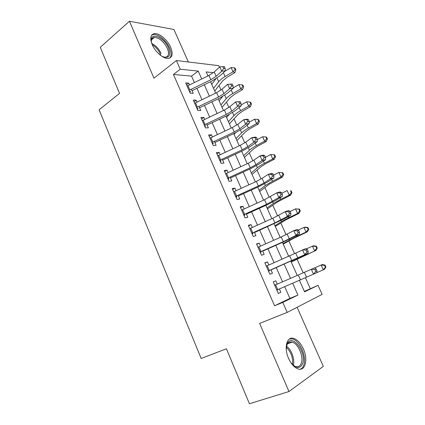 <?xml version="1.0" encoding="UTF-8"?>
<svg xmlns="http://www.w3.org/2000/svg" width="425" height="425" viewBox="0 0 425 425"><rect width="100%" height="100%" fill="white"/><g stroke="black" fill="none" stroke-linecap="round" stroke-linejoin="round"><path stroke-width="0.64" d="M303.37 348.893C300.735 343.203 297.527 339.713 293.739 338.412C286.923 336.016 283.656 347.597 288.575 358.392C291.168 364.039 294.323 367.551 298.037 368.932C305.32 371.588 308.279 359.369 303.37 348.893M170.691 47.334C167.609 40.019 159.364 32.938 154.503 33.617C150.503 34.494 149.727 38.16 152.177 44.614C155.242 51.983 163.455 58.979 168.204 58.443C172.412 57.593 173.241 53.89 170.691 47.334M304.38 291.401L318.038 285.324L322.123 294.355L287.204 312.396L282.8 302.382L297.925 295.062L292.639 283.188M188.344 61.981L173.926 29.463L129.439 21.25L100.252 47.324L119.526 93.378L99.115 109.788L201.174 358.487L226.408 348.766L249.422 403.75L288.968 391.531L323.319 366.392L297.107 307.28M194.368 82.53L191.537 76.123L173.432 74.46L180.216 69.222L176.396 60.531L218.737 65.668L219.417 67.187M310.266 288.559L305.373 277.668M303.206 272.839L297.054 259.16M294.583 253.661L288.883 240.986M286.057 234.685L280.797 222.998M277.621 215.921L272.797 205.195M269.275 197.354L264.876 187.574M261.019 178.989L257.04 170.133M252.854 160.82L249.278 152.873M244.773 142.843L241.597 135.782M236.778 125.051L233.994 118.862M228.863 107.451L226.467 102.117M221.037 90.031L219.013 85.537M277.265 284.134L275.804 280.808L273.222 281.892L278.295 293.436L280.851 292.272L279.384 288.942M268.855 265.041L267.458 261.874L264.833 262.825L269.854 274.242L272.452 273.211L270.948 269.795M260.53 246.149L259.202 243.143L256.541 243.961L261.502 255.255L264.148 254.357L262.602 250.851M252.296 227.465L251.037 224.607L248.333 225.303L253.247 236.475L255.924 235.705L254.347 232.114M244.147 208.978L242.957 206.274L240.215 206.842L245.076 217.898L247.796 217.249L246.176 213.578M236.087 190.687L234.961 188.132L232.183 188.578L236.991 199.516L239.748 198.99L238.096 195.24M228.113 172.587L227.051 170.175L224.235 170.505L228.99 181.326L231.79 180.928L230.1 177.097M220.224 154.684L219.22 152.41L216.367 152.628L221.08 163.333L223.911 163.051L222.19 159.141M212.415 136.962L211.475 134.831L208.585 134.932L213.249 145.525L216.113 145.355L214.359 141.376M204.685 119.43L203.809 117.433L200.887 117.422L205.498 127.904L208.399 127.851L206.614 123.797M197.041 102.074L196.222 100.215L193.263 100.093L197.827 110.468L200.765 110.521L198.948 106.399M173.432 74.46L274.566 305.788L289.882 298.398L284.681 286.641M282.556 281.833L276.261 267.617M274.104 262.73L267.947 248.816M265.742 243.833L259.717 230.222M257.47 225.138L251.579 211.825M249.289 206.646L243.525 193.619M241.193 188.349L235.556 175.605M233.182 170.244L227.667 157.781M225.255 152.331L219.863 140.144M217.414 134.608L212.139 122.687M209.653 117.066L204.494 105.411M201.971 99.705L196.929 88.31M189.47 84.899L188.711 83.167L185.72 82.939L190.241 93.208L193.205 93.373L191.356 89.176M287.204 312.396L259.627 323.425L288.968 391.531M274.566 305.788L282.8 302.382M129.439 21.25L153.967 78.184L176.396 60.531M299.391 280.256L304.576 291.842L318.038 285.324M213.43 72.68L206.173 71.926L207.968 75.937M210.561 81.728L215.661 93.128M218.216 98.839L223.438 110.505M225.957 116.131L231.29 128.063M233.771 133.604L239.232 145.802M241.671 151.258L247.254 163.731M249.656 169.102L255.361 181.852M257.725 187.133L263.558 200.17M265.88 205.355L271.841 218.684M274.12 223.773L280.213 237.4M282.45 242.388L288.681 256.317M290.87 261.21L297.24 275.442M201.726 78.96L198.225 71.097L180.216 69.222M290.498 278.375L284.166 264.148M281.987 259.261L275.788 245.342M273.567 240.353L267.506 226.732M265.243 221.648L259.314 208.324M257.008 203.145L251.207 190.113M248.859 184.838L243.18 172.088M240.794 166.722L235.243 154.254M232.815 148.798L227.386 136.606M224.921 131.065L219.613 119.143M217.106 113.517L211.916 101.857M209.376 96.151L204.303 84.75M191.537 76.123L198.225 71.097M289.882 298.398L297.925 295.062M186.538 84.787L188.711 83.167M194.012 101.793L196.222 100.215M201.567 118.973L203.809 117.433M209.201 136.329L211.475 134.831M216.915 153.871L219.22 152.41M224.708 171.588L227.051 170.175M232.587 189.497L234.961 188.132M240.545 207.597L242.957 206.274M248.588 225.887L251.037 224.607M256.716 244.37L259.202 243.143M264.934 263.054L267.458 261.874M273.243 281.94L275.804 280.808M278.269 293.372L280.851 292.272M190.23 91.88L189.89 92.422M187.101 86.078L208.914 75.48L214.227 71.995L219.762 66.868L224.336 66.613L222.913 66.714L223.704 68.452L225.123 68.345L224.336 66.613M188.982 90.355L210.832 79.762L216.16 76.293L221.722 71.209L219.762 66.868L222.913 66.714M223.704 68.452L221.722 71.209L225.271 70.933L219.698 75.99L211.74 81.154L192.02 90.684M189.407 91.317L190.586 91.391M225.271 70.933L225.123 68.345M214.726 91.03L222.705 80.808L226.987 77.345L234.866 72.648L233.033 71.793L225.107 76.521C222.163 78.301 220.023 80.043 218.684 81.749L213.547 88.405M235.126 69.514L235.854 69.865L235.083 68.175L234.35 67.819L235.126 69.514L233.033 71.793L231.104 67.554L224.878 71.288M215.757 78.938L211.708 84.293M231.104 67.554L234.35 67.819M235.854 69.865L234.866 72.648M151.672 43.345L151.268 41.151C150.137 31.413 164.257 37.294 168.512 47.945C171.163 56.089 169.007 58.905 162.042 56.398M163.444 57.04L165.336 57.248C168.693 56.557 169.363 53.593 167.333 48.354C163.731 41.501 159.412 37.852 154.381 37.4C152.304 37.682 151.289 39.148 151.343 41.793M169.772 58.066C171.599 55.994 171.567 52.679 169.66 48.11C166.605 40.848 158.419 33.835 153.584 34.515L151.667 35.19M286.296 349.855L286.774 344.93L287.502 343.182C292.278 333.731 306.25 351.863 302.86 362.945C300.395 369.091 296.384 368.969 290.817 362.567M293.043 365.112L295.625 366.547C298.52 367.285 300.475 365.952 301.479 362.552C303.519 355.746 297.914 343.432 292.23 342.136C290.105 341.578 288.447 342.29 287.268 344.271L286.429 346.534M300.39 369.213C302.148 368.454 303.36 366.802 304.034 364.262C306.526 355.773 299.551 340.558 292.517 338.964L289.526 338.922M197.747 108.965L197.402 109.501M194.655 103.248L216.612 92.677L221.993 89.255L227.641 84.299L232.241 84.033L230.828 84.177L231.625 85.93L233.038 85.786L232.241 84.033M196.552 107.567L218.551 97.001L223.948 93.601L229.627 88.687L227.641 84.299L230.828 84.177M231.625 85.93L229.627 88.687L233.155 88.315L227.465 93.208L219.406 98.271L199.553 107.78M196.945 108.455L198.108 108.481M233.155 88.315L233.038 85.786M205.344 126.23L204.993 126.762M202.284 120.594L224.395 110.048L229.84 106.702L235.609 101.915L240.231 101.644L238.823 101.819L239.631 103.594L241.033 103.413L240.231 101.644M204.202 124.961L226.35 114.421L231.816 111.09L237.612 106.346L235.609 101.915L238.823 101.819M239.631 103.594L237.612 106.346L241.118 105.878L235.307 110.601L227.152 115.563L207.166 125.051M204.558 125.763L205.711 125.747M241.118 105.878L241.033 103.413M213.021 143.677L212.665 144.202M209.992 138.125L232.252 127.606L237.772 124.328L243.663 119.717L247.143 119.175L248.301 119.436L246.909 119.653L247.722 121.449L249.114 121.226L248.301 119.436M211.932 142.534L234.233 132.026L239.764 128.764L245.687 124.196L243.663 119.717L246.909 119.653M247.722 121.449L245.687 124.196L249.167 123.632L243.233 128.175L234.977 133.041L214.853 142.497M212.25 143.257L213.393 143.198M249.167 123.632L249.114 121.226M220.772 161.303L220.416 161.819M217.781 155.842L240.199 145.35L245.783 142.141L251.797 137.711L255.26 137.068L256.461 137.424L255.08 137.684L255.903 139.496L257.284 139.235L256.461 137.424M219.741 160.299L242.197 149.818L247.802 146.625L253.847 142.242L251.797 137.711L255.08 137.684M255.903 139.496L253.847 142.242L257.3 141.573L251.244 145.94L242.882 150.694L222.626 160.129M220.023 160.932L221.149 160.825M257.3 141.573L257.284 139.235M222.036 107.371L230.276 97.596L234.637 94.233L242.601 89.606L240.816 88.868L232.804 93.527C229.829 95.28 227.646 96.969 226.265 98.6L220.958 104.964M242.909 86.562L243.615 86.865L242.834 85.154L242.123 84.846L242.909 86.562L240.816 88.868L238.861 84.586L233.134 87.933M222.503 96.645L219.098 100.81M238.861 84.586L242.123 84.846M243.615 86.865L242.601 89.606M229.42 123.877L237.931 114.553L242.367 111.292L250.41 106.739L248.673 106.123L240.577 110.707C237.57 112.428 235.354 114.07 233.92 115.621L228.443 121.688M250.771 103.785L251.462 104.04L250.67 102.313L249.98 102.053L250.771 103.785L248.673 106.123L246.702 101.793L241.087 104.991M229.165 114.553L226.562 117.491M246.702 101.793L249.98 102.053M251.462 104.04L250.41 106.739M236.879 140.542L245.661 131.686L250.171 128.531L258.304 124.052L256.615 123.553L248.434 128.068C245.395 129.758 243.137 131.346 241.66 132.823L236.002 138.582M258.713 121.183L259.383 121.391L258.591 119.648L257.917 119.436L258.713 121.183L256.615 123.553L254.623 119.175L249.135 122.225M235.689 132.696L234.106 134.343M254.623 119.175L257.917 119.436M259.383 121.391L258.304 124.052M244.407 157.372L253.47 148.994L258.065 145.945L266.284 141.541L264.642 141.169L256.371 145.605C253.3 147.268 251 148.803 249.48 150.2L243.637 155.651M266.741 138.768L267.394 138.922L266.587 137.163L265.933 136.999L266.741 138.768L264.642 141.169L262.629 136.749L257.284 139.634M241.984 151.114L241.719 151.369M262.629 136.749L265.933 136.999M267.394 138.922L266.284 141.541M228.613 179.111L228.246 179.626M225.654 173.74L248.227 163.28L253.884 160.145L260.026 155.901L263.457 155.157L264.711 155.603L263.341 155.906L264.169 157.739L265.54 157.436L264.711 155.603M227.635 178.245L250.251 167.795L255.919 164.677L262.092 160.48L260.026 155.901L263.341 155.906M264.169 157.739L262.092 160.48L265.519 159.704L259.34 163.891L250.877 168.539L230.477 177.947M227.88 178.792L228.99 178.643M265.519 159.704L265.54 157.436M252.014 174.377L261.364 166.483L266.034 163.545L274.343 159.216L272.749 158.966L264.392 163.333C261.285 164.964 258.947 166.441 257.38 167.758L251.35 172.89M274.853 156.538L275.485 156.644L274.672 154.865L274.04 154.753L274.853 156.538L272.749 158.966L270.714 154.498L265.46 157.261M270.714 154.498L274.04 154.753M275.485 156.644L274.343 159.216M236.528 197.11L236.157 197.62M233.612 191.834L256.344 181.406L262.071 178.341L268.34 174.287L271.745 173.437L273.047 173.984L271.687 174.324L272.526 176.178L273.886 175.833L273.047 173.984M235.615 196.387L258.384 185.964L264.127 182.92L270.433 178.914L268.34 174.287L271.687 174.324M272.526 176.178L270.433 178.914L273.833 178.038L267.522 182.033L258.952 186.57L238.409 195.957M235.817 196.844L236.916 196.642M273.833 178.038L273.886 175.833M259.702 191.548L269.338 184.153L282.487 177.076L280.946 176.959L272.499 181.241L265.359 185.497L259.144 190.304M283.05 174.494L283.661 174.548L282.843 172.747L282.227 172.688L283.05 174.494L280.946 176.959L278.89 172.444L273.578 175.153M278.89 172.444L282.227 172.688M283.661 174.548L282.487 177.076M244.534 215.305L244.152 215.804M241.655 210.12L264.547 199.723L276.744 192.87L280.123 191.914L281.478 192.562L280.128 192.945L280.973 194.82L282.328 194.432L281.478 192.562M243.679 214.721L266.613 204.335L278.858 197.551L276.744 192.87L280.128 192.945M280.973 194.82L278.858 197.551L282.232 196.568L275.793 200.372L267.113 204.797L246.431 214.152M243.838 215.087L244.922 214.837M282.232 196.568L282.328 194.432M267.463 208.893L277.392 202.008L290.716 195.123L289.228 195.139L280.691 199.341L273.424 203.426L267.017 207.894M291.337 192.642L291.927 192.642L291.098 190.825L290.503 190.82L291.337 192.642L289.228 195.139L287.151 190.575L281.786 193.237M290.503 190.82L291.098 190.825M291.927 192.642L290.716 195.123M252.62 233.686L252.238 234.18M249.783 228.597L272.839 218.238L285.244 211.661L288.591 210.598L289.999 211.342L288.66 211.772L289.515 213.663L290.854 213.233L289.999 211.342M251.828 233.251L274.922 222.897L287.38 216.394L285.244 211.661L288.66 211.772M289.515 213.663L287.38 216.394L290.727 215.3L284.155 218.907L254.532 232.544M251.951 233.527L253.018 233.229M290.727 215.3L290.854 213.233M275.304 226.419L285.536 220.049L299.035 213.366L297.601 213.515L288.968 217.637L281.573 221.542L274.97 225.675M299.71 210.986L300.278 210.933L299.439 209.095L298.871 209.143L299.71 210.986L297.601 213.515L295.502 208.903L290.073 211.512M298.871 209.143L295.502 208.903L299.439 209.095M300.278 210.933L299.035 213.366M260.796 252.269L260.403 252.753M257.943 247.164L258.257 247.164M257.996 247.281L281.217 236.953L293.834 230.658L297.155 229.484L298.616 230.334L297.288 230.807L298.153 232.719L299.482 232.241L298.616 230.334M260.063 251.982L283.326 241.666L295.997 235.445L293.834 230.658L297.288 230.807M298.153 232.719L295.997 235.445L299.312 234.239L283.703 241.836L262.724 251.133M260.142 252.163L261.194 251.812M299.312 234.239L299.482 232.241M269.057 271.049L268.664 271.527M266.178 265.875L266.788 265.891M266.3 266.162L305.814 248.577L307.323 249.533L306.011 250.049L306.887 251.988L308.199 251.462L307.323 249.533M268.393 270.916L304.709 254.702L302.52 249.868L306.011 250.049M306.887 251.988L304.709 254.702L307.992 253.385L271.007 269.923M268.43 271.001L269.466 270.598M307.992 253.385L308.199 251.462M283.225 244.12L293.76 238.282L307.445 231.8L306.064 232.093L297.335 236.125L283.007 243.631M308.178 229.527L308.72 229.415L307.875 227.561L307.323 227.662L308.178 229.527L306.064 232.093L303.939 227.428L298.212 230.1M307.323 227.662L303.939 227.428L305.331 227.173L307.875 227.561M308.72 229.415L307.445 231.8M291.226 262.007L315.94 250.437L291.125 261.779M316.731 248.269L317.257 248.104L316.397 246.224L315.871 246.383L316.731 248.269L314.617 250.867L312.471 246.155L306.345 248.917M315.871 246.383L312.471 246.155L313.809 245.756L316.397 246.224M317.257 248.104L315.94 250.437M277.413 290.036L277.01 290.509M274.497 284.793L275.118 284.819M274.699 285.255L314.564 267.883L316.131 268.945L314.829 269.514L315.717 271.469L317.018 270.9L316.131 268.945M276.813 290.057L313.517 274.178L311.307 269.291L314.829 269.514M317.018 270.9L316.768 272.744L313.517 274.178L315.717 271.469M325.38 267.213L325.885 266.99L325.013 265.094L324.514 265.312L325.38 267.213L323.266 269.848L316.779 272.653M325.885 266.99L324.53 269.269L323.266 269.848L321.098 265.083L314.606 267.915M324.514 265.312L321.098 265.083L322.373 264.541L325.013 265.094M208.914 75.48L210.832 79.762M214.227 71.995L216.16 76.293M187.951 85.637L189.837 89.914M225.107 76.521L223.364 72.664M218.684 81.749L217.037 78.088M151.683 43.371C155.715 45.417 158.844 48.774 161.07 53.444M160.868 55.585L160.241 53.895C158.376 49.906 155.704 46.835 152.214 44.694M286.514 346.184C291.454 349.462 295.088 359.539 293.346 365.293M292.506 364.586C293.202 357.808 291.146 352.027 286.338 347.262M216.612 92.677L218.551 97.001M221.993 89.255L223.948 93.601M195.511 102.813L197.413 107.132M224.395 110.048L226.35 114.421M229.84 106.702L231.816 111.09M203.145 120.163L205.068 124.53M232.252 127.606L234.233 132.026M237.772 124.328L239.764 128.764M210.864 137.695L212.803 142.109M240.199 145.35L242.197 149.818M245.783 142.141L247.802 146.625M218.663 155.412L220.623 159.869M232.804 93.527L231.2 89.988M226.265 98.6L224.756 95.248M240.577 110.707L239.126 107.498M233.92 115.621L232.555 112.582M248.434 128.068L247.132 125.189M241.66 132.823L240.433 130.098M256.371 145.605L255.223 143.071M249.48 150.2L248.397 147.799M248.227 163.28L250.251 167.795M253.884 160.145L255.919 164.677M226.541 173.315L228.523 177.82M264.392 163.333L263.399 161.144M257.38 167.758L256.445 165.686M256.344 181.406L258.384 185.964M262.071 178.341L264.127 182.92M234.504 191.409L236.507 195.968M272.499 181.241L271.671 179.408M265.359 185.497L264.578 183.765M264.547 199.723L266.613 204.335M270.342 196.738L272.425 201.365M242.553 209.7L244.577 214.301M280.691 199.341L280.022 197.875M273.424 203.426L272.797 202.034M272.839 218.238L274.922 222.897M278.71 215.326L280.813 220.007M250.686 228.183L252.737 232.836M288.968 217.637L288.469 216.538M281.573 221.542L281.106 220.501M281.217 236.953L283.326 241.666M287.162 234.122L289.292 238.855M258.91 246.867L260.982 251.568M289.691 255.871L291.821 260.637M295.71 253.125L297.867 257.911M267.224 265.752L269.317 270.507M297.335 236.125L297.011 235.407M289.813 239.849L289.505 239.169M305.793 254.814L305.644 254.485M298.138 258.352L297.994 258.039M298.254 275.002L300.411 279.815M304.353 272.335L306.531 277.174M275.628 284.846L277.743 289.653M151.3 41.475L151.268 41.151M151.55 39.78L154.381 37.4M287.268 344.271L287.502 343.182M287.528 343.846L292.23 342.136"/></g></svg>
